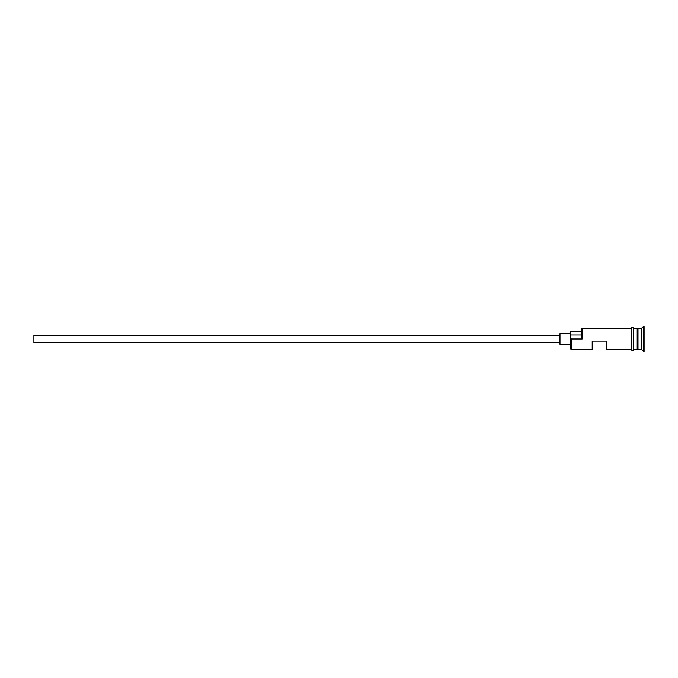 <?xml version="1.0" encoding="UTF-8"?>
<svg xmlns="http://www.w3.org/2000/svg" width="678" height="678" viewBox="0 0 678 678"><rect width="100%" height="100%" fill="white"/><g stroke="black" fill="none" stroke-linecap="round" stroke-linejoin="round"><path stroke-width="1.02" d="M571.452 349.738L570.732 349.017L570.732 338.636L571.452 339L571.452 349.738L592.208 349.738L592.208 341.144L606.522 341.144L606.522 349.738L631.574 349.738M559.994 342.576L33.9 342.576L33.9 335.424L559.994 335.424M570.732 344.365L559.994 344.365L559.994 333.635L570.732 333.635M633.362 328.262L637.303 328.618L637.303 349.382L638.015 328.262L638.015 349.738L641.591 349.738L644.1 351.526L644.1 326.474L643.388 326.474L643.388 351.526M636.939 328.262L636.939 349.738L633.362 349.738M638.015 328.262L641.591 328.262L641.591 349.738M571.452 339L582.182 339L581.47 338.636L581.47 328.983L582.182 328.262L582.182 339M631.574 349.916L631.574 328.084C631.048 328.415 632.32 326.143 633.362 328.084L633.362 349.916C633.888 349.585 632.616 351.857 631.574 349.916M582.182 328.262L631.574 328.262L631.574 339M581.47 331.661L570.732 331.661L570.732 338.636M570.732 335.042L581.47 335.042M641.591 328.262L643.388 326.474"/></g></svg>
